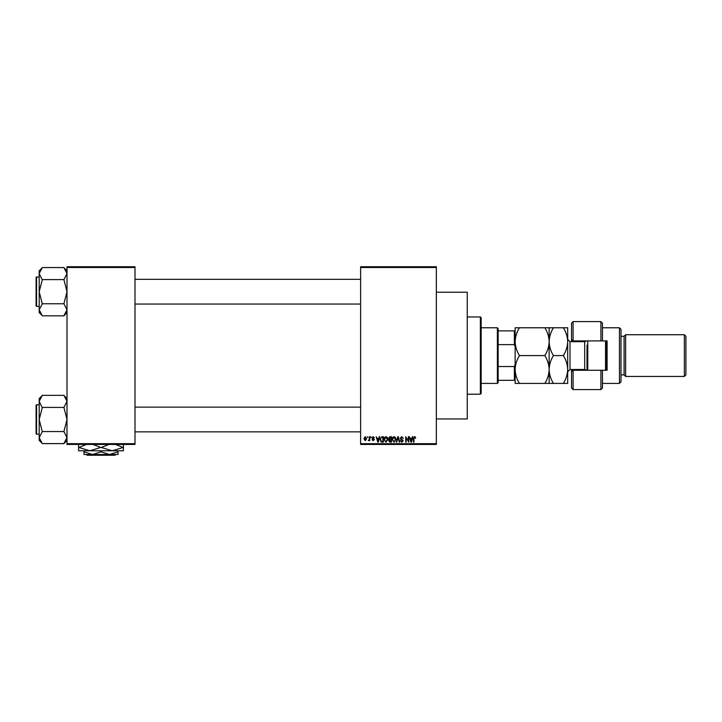 <?xml version="1.0" encoding="UTF-8"?>
<svg xmlns="http://www.w3.org/2000/svg" width="722" height="722" viewBox="0 0 722 722"><rect width="100%" height="100%" fill="white"/><g stroke="black" fill="none" stroke-linecap="round" stroke-linejoin="round"><path stroke-width="1.08" d="M436.332 292.229L467.242 292.229L467.242 418.95L436.332 418.95M436.332 267.51L360.612 267.51L360.612 266.734L436.332 266.734L436.332 444.445L360.612 444.445L360.612 443.678L436.332 443.678M367.354 436.72L367.85 437.496L367.354 436.72M370.729 436.72L371.216 437.496L370.729 436.72M379.276 436.72L379.79 436.72L378.292 442.126L377.777 442.126L376.207 436.72L377.146 438.335L378.851 438.335L379.276 436.72M387.38 437.496L387.867 439.355L385.963 442.198L384.077 439.418L384.564 437.478L385.972 436.648L387.38 437.496M395.457 437.496L395.945 439.355L394.05 442.198L392.154 439.418L392.642 437.478L394.05 436.648L395.457 437.496M401.766 436.648L403.39 438.48L401.721 437.279L400.719 438.209L403.246 440.718L401.847 442.198L400.367 440.582L401.838 441.566L402.605 440.149L400.972 439.508L400.232 438.218L401.766 436.648M412.424 436.72L412.939 436.72L411.45 442.126L410.926 442.126L409.365 436.72L410.304 438.335L412 438.335L412.424 436.72M360.612 267.51L360.612 443.678M415.321 437.036L415.61 438.335L414.527 437.279L413.995 437.694L413.923 442.126L413.435 442.126L413.435 438.462L414.545 436.648L415.321 437.036M408.309 436.72L408.796 436.72L408.796 442.126L406.197 437.794L406.197 442.126L405.71 442.126L405.71 436.72L408.309 441.052L408.309 436.72M397.813 436.72L398.3 436.72L399.753 442.126L399.248 442.126L398.084 437.351L396.784 442.126L396.27 442.126L397.813 436.72M389.925 436.72L391.45 436.72L391.45 442.126L389.925 442.126L388.571 440.772L389.104 439.635L388.427 438.308L389.925 436.72M381.929 436.72L383.373 436.72L383.373 442.126L381.216 442.026L380.07 439.454L381.929 436.72M373.184 436.648L374.384 437.911L373.148 437.207L372.489 437.821L374.312 439.599L373.202 440.727L372.065 439.599L373.184 440.158L373.815 439.68L371.992 437.92L373.184 436.648M369.321 436.72L369.817 436.72L369.817 440.655L369.321 440.023L368.734 440.727L368.274 440.51L369.231 439.563L369.321 436.72M365.287 436.648L366.659 438.687L365.287 440.727L363.915 438.723L365.287 436.648M134.996 444.445L67.002 444.445L67.002 443.678L134.996 443.678L134.996 444.445M134.996 267.51L67.002 267.51L67.002 266.734L134.996 266.734L134.996 443.678M67.002 267.51L67.002 443.678M411.378 440.537L411.838 438.967L410.466 438.967L411.152 441.566L411.378 440.537M394.041 441.566L395.457 439.346L394.05 437.279L392.642 439.436L392.849 440.655L394.041 441.566M390.954 441.494L390.954 439.878L389.519 439.933L389.059 440.682L390.954 441.494M390.954 439.247L390.954 437.351L389.402 437.424L388.923 438.299L390.954 439.247M385.963 441.566L387.371 439.346L385.972 437.279L384.564 439.436L384.772 440.655L385.963 441.566M382.877 441.494L382.877 437.351L381.992 437.351L380.756 438.137L380.566 439.463L381.306 441.386L382.877 441.494M378.229 440.537L378.68 438.967L377.317 438.967L377.994 441.566L378.229 440.537M365.296 440.158L366.162 438.687L365.269 437.207L364.402 438.687L365.296 440.158M480.374 316.958L481.15 317.734L481.15 393.454L480.374 394.221L480.374 316.958L467.242 316.958M67.002 312.599L63.915 315.83L42.282 315.83L39.187 309.792L42.282 303.908L39.187 291.697L42.282 279.91L39.187 273.593L42.282 267.555L63.915 267.555L67.002 273.593L63.915 279.622L42.282 279.622M42.282 315.685L39.187 312.599L39.187 270.786L42.282 267.7M36.1 278.557L36.1 277.474A0.46 0.46 0 0 1 36.56 277.013L36.56 306.372A0.46 0.46 0 0 1 36.1 305.911L36.1 277.474A0.46 0.46 0 0 1 36.56 277.013L39.187 277.013M36.56 306.372L39.187 306.372M63.915 279.622L67.002 291.697L63.915 303.763L42.282 303.763M63.915 303.763L67.002 309.792L63.915 315.685M63.915 267.7L67.002 270.786M497.377 383.409L497.377 327.779L498.144 328.546L498.144 382.633L497.377 383.409L481.15 383.409M497.377 327.779L481.15 327.779M515.147 380.313L514.371 380.313L514.371 366.541L515.147 364.466M498.144 380.313L514.371 380.313M498.144 330.866L515.147 330.866M498.144 366.541L514.371 366.541M515.147 346.713L514.371 344.638L514.371 330.866M498.144 344.638L514.371 344.638M36.1 305.911L36.1 304.828M67.002 440.393L63.915 443.624L42.282 443.624L39.187 437.595L42.282 431.702L39.187 419.491L42.282 407.713L39.187 401.387L42.282 395.349L63.915 395.349L67.002 401.387L63.915 407.425L42.282 407.425M42.282 443.479L39.187 440.393L39.187 398.589L42.282 395.494M36.1 406.351L36.1 405.277A0.46 0.46 0 0 1 36.56 404.807L36.56 434.166A0.46 0.46 0 0 1 36.1 433.705L36.1 405.277A0.46 0.46 0 0 1 36.56 404.807L39.187 404.807M36.56 434.166L39.187 434.166M63.915 407.425L67.002 419.491L63.915 431.557L42.282 431.557M63.915 431.557L67.002 437.595L63.915 443.479M63.915 395.494L67.002 398.589M36.1 433.705L36.1 432.622M602.455 340.91L600.912 340.91L600.912 321.597L602.455 323.14L602.455 340.91L607.094 340.91L607.094 370.269L602.455 370.269L602.455 388.039L600.912 389.591L600.912 370.269L573.097 370.269L573.097 389.591L571.544 388.039L571.544 369.502M573.097 370.269L571.544 371.821L573.097 369.502M585.452 341.551L585.452 340.91M619.449 327.779L621.001 329.322L621.001 381.866L619.449 383.409L619.449 327.779L602.455 327.779M684.357 334.728L685.9 336.272L685.9 374.908L684.357 376.451L684.357 334.728L625.631 334.728L624.088 336.272L624.088 374.908L621.001 374.908M625.631 334.728L625.631 376.451L684.357 376.451M600.912 340.91L573.097 340.91L573.097 341.687M573.097 321.597L573.097 340.91L571.544 339.367L571.544 323.14L573.097 321.597L600.912 321.597M571.544 341.687L571.544 339.367L573.097 340.91M607.094 355.594L607.094 340.91M585.452 370.269L585.452 369.628M600.912 370.269L602.455 370.269M587.771 340.91L587.771 370.269M606.318 340.91L606.318 370.269M605.541 370.269L605.541 340.91M519.443 327.779L515.147 327.779L515.147 341.687C515.318 336.768 516.753 332.129 519.443 327.779L544.839 327.779C547.538 332.138 548.973 336.777 549.144 341.687C548.973 346.596 547.538 351.235 544.839 355.594L519.443 355.594C516.744 351.226 515.318 346.587 515.147 341.687L515.147 369.502C515.309 364.61 516.744 359.98 519.443 355.594M549.144 327.779L549.144 341.687C549.316 336.768 550.751 332.129 553.44 327.779L544.839 327.779M519.443 383.409C516.753 379.077 515.327 374.438 515.147 369.502L515.147 383.409L553.44 383.409C550.751 379.077 549.316 374.438 549.144 369.502C548.973 374.384 547.538 379.023 544.839 383.409M544.839 355.594C547.529 359.917 548.964 364.556 549.144 369.502L549.144 383.409M549.144 341.687L549.144 369.502C549.307 364.61 550.742 359.98 553.44 355.594C550.742 351.226 549.316 346.587 549.144 341.687M563.386 383.409C566.084 379.023 567.519 374.384 567.682 369.502C567.501 364.556 566.075 359.917 563.386 355.594C566.075 351.235 567.51 346.605 567.682 341.687C567.51 336.777 566.075 332.138 563.386 327.779L567.682 327.779L567.682 383.409L553.44 383.409M563.386 355.594L553.44 355.594M563.386 327.779L553.44 327.779M587.004 370.269L587.004 345.161M86.342 454.49L87.118 455.266L86.342 454.49M114.888 455.266L115.664 454.49L114.888 455.266L87.118 455.266M100.999 451.864L92.506 454.49L118.002 454.49L118.002 451.864L109.5 454.49L100.999 451.864L100.999 450.781M118.002 451.864L118.002 450.781M84.005 451.864L84.005 454.49L92.506 454.49L84.005 451.864L84.005 450.781M123.408 444.138L123.408 450.781L78.599 450.781L78.599 444.138M115.439 444.445L123.155 447.459L112.208 450.781L101.251 447.459L108.968 444.445M93.03 444.445L100.755 447.459L89.799 450.781L78.851 447.459L86.568 444.445M101.251 447.459L100.755 447.459M586.408 370.269L584.685 369.502L584.685 341.687L570.001 341.687L570.001 369.502L567.682 371.821M480.374 394.221L467.242 394.221M360.612 279.333L134.996 279.333M360.612 304.052L134.996 304.052M134.996 431.855L360.612 431.855M134.996 407.127L360.612 407.127M624.088 336.272L621.001 336.272M600.912 389.591L573.097 389.591M619.449 383.409L602.455 383.409M624.088 374.908L625.631 376.451M584.685 369.502L570.001 369.502M584.685 341.687L586.408 340.91M570.001 341.687L567.682 339.367"/></g></svg>
